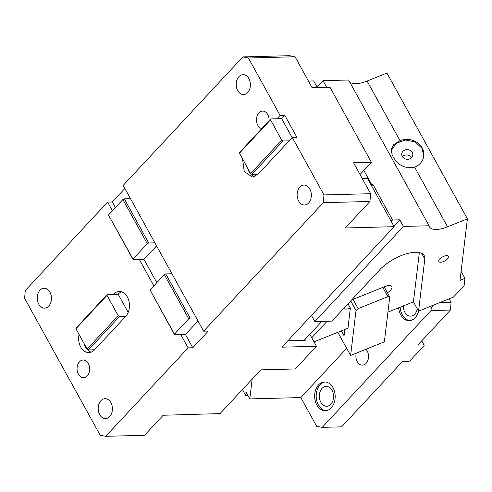 <?xml version="1.0" encoding="UTF-8"?>
<svg xmlns="http://www.w3.org/2000/svg" width="492" height="492" viewBox="0 0 492 492"><rect width="100%" height="100%" fill="white"/><g stroke="black" fill="none" stroke-linecap="round" stroke-linejoin="round"><path stroke-width="0.74" d="M153.873 285.852L139.341 259.524L133.135 259.684L132.981 259.038L147.28 243.688L148.676 242.999L124.291 198.829L130.503 198.663L123.184 185.41L242.863 56.918L289.493 55.688L295.04 56.771L312.113 87.693L329.96 87.219L371.411 162.311L353.563 162.778L370.63 193.7L369.959 201.456L323.33 202.679L323.994 194.924L292.297 137.502L258.103 174.217L252.371 177.015L244.241 171.517L242.562 158.898M237.691 90.608A9.969 7.109 88.5 0 1 236.837 80.239A9.969 7.109 88.5 0 1 243.03 74.636A9.969 7.109 88.5 0 1 248.884 78.591A9.969 7.109 88.5 0 1 249.739 88.954A9.969 7.109 88.5 0 1 243.552 94.562A9.969 7.109 88.5 0 1 237.691 90.608M130.503 198.663L203.651 331.178L323.33 202.679M292.156 137.655L281.652 118.633L276.996 118.756L280.108 115.417L248.411 57.994L295.04 56.771M242.863 56.918L248.411 57.994M309.843 189.02A9.969 7.109 88.5 0 1 310.698 199.383A9.969 7.109 88.5 0 1 304.511 204.992A9.969 7.109 88.5 0 1 298.65 201.031A9.969 7.109 88.5 0 1 297.795 190.668A9.969 7.109 88.5 0 1 303.988 185.06A9.969 7.109 88.5 0 1 309.843 189.02M261.738 128.64A8.862 6.316 88.5 0 1 257.82 125.275A8.862 6.316 88.5 0 1 257.064 116.063A8.862 6.316 88.5 0 1 262.562 111.081A8.862 6.316 88.5 0 1 267.771 114.593A8.862 6.316 88.5 0 1 269.099 120.737M276.996 118.756L270.791 118.923L270.502 119.827L281.719 140.14L282.98 141.007L289.191 140.841M282.98 141.007L251.898 174.383L258.103 174.217M281.719 140.14L250.637 173.516L239.419 153.196L239.709 152.292L270.791 118.923M251.898 174.383L250.637 173.516M247.427 167.704A13.844 9.871 -91.5 0 0 248.897 171.394A13.844 9.871 -91.5 0 0 254.69 176.56M270.502 119.827L239.419 153.196M281.652 118.633L284.763 115.294L296.953 137.385L292.297 137.502M304.886 339.591L305.274 340.286L287.906 340.741M309.831 334.283L316.442 346.27L295.305 368.963L260.778 369.867L220.059 413.594L163.184 415.26L144.531 435.291L105.737 436.312L188.11 347.862L180.798 334.615L185.453 334.492L192.766 347.739L188.11 347.862M316.442 346.27L281.916 347.174L394.129 226.689L367.555 178.541L362.34 178.682M99.71 414.633A9.969 7.109 88.5 0 1 98.855 404.27A9.969 7.109 88.5 0 1 105.048 398.661A9.969 7.109 88.5 0 1 110.903 402.622A9.969 7.109 88.5 0 1 111.758 412.985A9.969 7.109 88.5 0 1 105.571 418.594A9.969 7.109 88.5 0 1 99.71 414.633M112.422 210.76L107.643 202.101L25.27 290.544L24.6 298.3L100.19 435.229L105.737 436.312M38.751 304.21A9.969 7.109 88.5 0 1 37.896 293.847A9.969 7.109 88.5 0 1 44.089 288.238A9.969 7.109 88.5 0 1 49.944 292.193A9.969 7.109 88.5 0 1 50.799 302.555A9.969 7.109 88.5 0 1 44.612 308.164A9.969 7.109 88.5 0 1 38.751 304.21M78.388 374.215A8.862 6.316 88.5 0 1 77.631 365.002A8.862 6.316 88.5 0 1 83.13 360.015A8.862 6.316 88.5 0 1 88.339 363.533A8.862 6.316 88.5 0 1 89.095 372.745A8.862 6.316 88.5 0 1 83.597 377.733A8.862 6.316 88.5 0 1 78.388 374.215M75.916 328.754L87.133 349.074L88.394 349.935L119.476 316.559L118.215 315.698L106.998 295.378L75.916 328.754L76.205 327.85L107.287 294.474L118.148 294.191L128.191 312.377M121.567 291.842A13.844 9.871 -91.5 0 0 118.148 294.191M119.476 316.559L125.688 316.399A13.844 9.871 -91.5 0 0 127.36 297.008A13.844 9.871 -91.5 0 0 119.224 291.516A13.844 9.871 -91.5 0 0 113.492 294.308M106.998 295.378L107.287 294.474M87.133 349.074L118.215 315.698M83.923 343.256A13.844 9.871 -91.5 0 0 85.393 346.952A13.844 9.871 -91.5 0 0 91.186 352.118M79.058 334.449A13.844 9.871 -91.5 0 0 80.737 347.075A13.844 9.871 -91.5 0 0 88.867 352.567A13.844 9.871 -91.5 0 0 94.599 349.769L125.688 316.399M88.394 349.935L94.599 349.769M115.386 207.575L112.299 201.978L124.876 188.473M148.676 242.999L154.888 242.833M133.135 259.684L108.75 215.514L132.981 259.038M147.28 243.688L122.895 199.518L108.597 214.869M203.651 331.178L208.307 331.054L192.766 347.739M198.03 320.987L185.453 334.492M196.339 317.924L190.127 318.09L188.731 318.779L174.432 334.129L174.586 334.775L180.798 334.615M174.586 334.775L150.048 289.96L174.432 334.129M188.731 318.779L164.346 274.604L150.048 289.96M190.127 318.09L165.749 273.915L164.346 274.604M165.749 273.915L171.954 273.755M156.573 245.895L143.996 259.401L156.843 282.666M139.341 259.524L143.996 259.401M124.291 198.829L122.895 199.518M112.299 201.978L107.643 202.101M317.322 87.551L313.662 80.928L308.453 81.063M323.994 194.924L370.63 193.7M394.129 226.689L345.261 227.974L369.959 201.456M280.108 115.417L284.763 115.294M360.039 174.519L371.411 162.311M398.649 307.808A14.397 10.271 -91.5 0 0 400.752 314.905A14.397 10.271 -91.5 0 0 409.215 320.618A14.397 10.271 -91.5 0 0 418.557 311.128L453.483 297.063L464.104 285.661L464.977 278.361L460.02 280.36L467.4 218.823L386.933 73.062L367.087 81.051L400.008 140.681L393.674 144.642L391.122 149.519L392.198 154.962L392.874 156.302C397.893 165.417 405.15 169.045 414.639 167.188A16.611 14.514 6.8 0 0 423.815 155.915A16.611 14.514 6.8 0 0 422.204 147.938A16.611 14.514 6.8 0 0 400.008 140.681M387.924 312.125L413.434 301.854L418.557 311.128L424.799 259.093A28.241 11.636 151.1 0 0 424.221 255.637A28.241 11.636 151.1 0 0 405.174 254.179A28.241 11.636 151.1 0 0 379.713 269.807L331.922 321.116L314.849 321.565L403.44 226.443L429.061 225.773A22.146 9.127 151.1 0 0 429.448 226.818A22.146 9.127 151.1 0 0 447.554 226.818L467.4 218.823M311.473 315.44L314.849 321.565M304.21 340.316L321.848 321.381M311.75 337.758L327.125 321.239M387.45 292.758A8.309 3.419 151.1 0 0 390.402 290.335A8.309 3.419 151.1 0 0 391.853 286.473A8.309 3.419 151.1 0 0 385.064 286.473L351.651 299.929M384.523 287.457A8.309 3.419 151.1 0 0 386.509 285.969M348.016 303.835L350.365 308.09L347.949 328.226L314.025 341.885M343.785 308.379A8.309 3.419 151.1 0 0 350.365 308.09M353.016 299.382L358.127 308.632L356.011 310.501L350.728 300.926M384.178 286.83L389.75 296.916L387.893 296.645L358.127 308.632M387.893 296.645L382.782 287.396M356.011 310.501L350.618 355.445L384.357 341.86L389.75 296.916M341.368 330.876L344.074 335.778L344.831 329.48M337.838 332.297L350.618 355.445M413.434 301.854L419.35 252.574M447.585 258.817A5.535 2.282 151.1 0 0 448.55 256.246A5.535 2.282 151.1 0 0 444.817 255.957A5.535 2.282 151.1 0 0 439.823 259.026A5.535 2.282 151.1 0 0 438.858 261.596A5.535 2.282 151.1 0 0 442.591 261.885A5.535 2.282 151.1 0 0 447.585 258.817M411.503 157.692A5.535 4.84 6.8 0 0 402.37 156.597M412.222 152.471A5.535 4.84 6.8 0 0 406.287 149.673A5.535 4.84 6.8 0 0 401.761 153.811A5.535 4.84 6.8 0 0 402.296 156.468A5.535 4.84 6.8 0 0 408.231 159.267A5.535 4.84 6.8 0 0 412.757 155.128A5.535 4.84 6.8 0 0 412.222 152.471M423.784 156.179L422.142 148.473L415.18 141.924L405.31 139.98L396.158 143.363L391.078 150.823M461.102 271.338L464.977 278.361M349.658 81.943A22.146 9.127 151.1 0 0 367.087 81.051M317.045 87.047L322.973 80.682L348.594 80.005L429.061 225.773M403.44 226.443L399.787 219.819L393.852 226.185M399.787 219.819L392.554 220.01L391.097 221.191M371.589 185.853L373.047 184.672L392.554 220.01M319.4 87.496L326.633 87.305L322.973 80.682M373.047 184.672L371.743 184.709L371.245 185.238M363.859 170.423L371.743 184.709M320.864 402.308A9.969 7.109 88.5 0 1 320.009 391.946A9.969 7.109 88.5 0 1 326.196 386.337A9.969 7.109 88.5 0 1 332.057 390.291A9.969 7.109 88.5 0 1 332.912 400.654A9.969 7.109 88.5 0 1 326.725 406.263A9.969 7.109 88.5 0 1 320.864 402.308M431.023 310.544L450.42 310.034L417.782 345.077L423.993 344.917L424.147 345.562L409.848 360.919L408.446 361.602L402.241 361.768L341.626 426.847L322.229 427.357L431.023 310.544L431.244 307.992L433.513 305.108M322.229 427.357L316.682 426.281L300.833 397.567L249.788 398.914L246.129 392.284L245.742 395.55L247.9 395.494M356.251 353.182A8.862 6.316 -91.5 0 0 357.235 361.632A8.862 6.316 -91.5 0 0 362.444 365.144A8.862 6.316 -91.5 0 0 367.942 360.162A8.862 6.316 -91.5 0 0 367.186 350.95A8.862 6.316 -91.5 0 0 365.968 349.265M450.42 310.034L451.09 302.279L439.786 302.58M423.993 344.917L421.736 340.833M249.788 398.914L252.162 379.123M242.433 389.566L245.742 395.55M430.352 306.375L431.244 307.992M316.83 405.021A14.397 10.271 -91.5 0 0 325.286 410.734A14.397 10.271 -91.5 0 0 334.228 402.634A14.397 10.271 -91.5 0 0 332.992 387.665A14.397 10.271 -91.5 0 0 324.529 381.952A14.397 10.271 -91.5 0 0 323.072 382.136A14.397 10.271 -91.5 0 0 315.532 390.23A14.397 10.271 -91.5 0 0 316.83 405.021M325.304 381.97A14.397 10.271 -91.5 0 0 316.983 390.5A14.397 10.271 -91.5 0 0 318.379 404.978A14.397 10.271 -91.5 0 0 326.061 410.672M400.156 307.199A14.397 10.271 -91.5 0 0 402.308 314.862A14.397 10.271 -91.5 0 0 409.99 320.556M417.277 308.816A9.969 7.109 88.5 0 1 410.648 316.153A9.969 7.109 88.5 0 1 404.793 312.192A9.969 7.109 88.5 0 1 403.28 305.944M449.171 298.798L451.09 302.279M300.833 397.567L346.688 348.33M421.601 253.306L424.799 259.093M414.639 167.188L447.554 226.818"/></g></svg>
